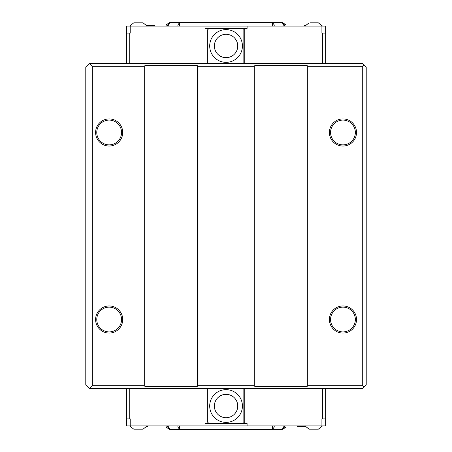 <?xml version="1.0" encoding="UTF-8"?>
<svg xmlns="http://www.w3.org/2000/svg" width="452" height="452" viewBox="0 0 452 452"><rect width="100%" height="100%" fill="white"/><g stroke="black" fill="none" stroke-linecap="round" stroke-linejoin="round"><path stroke-width="0.68" d="M322.502 425.891L318.361 429.168L309.1 429.168L304.959 425.891M315.417 429.168L310.354 429.168M147.154 425.891L143.013 429.168L133.758 429.168L129.617 425.891M126.464 388.488L126.464 418.88L130.204 418.88L130.204 425.891L205.016 425.891L205.016 423.558L243.125 423.558L243.125 388.488L89.287 388.488L85.784 384.98L85.784 67.02L89.287 63.512L92.327 66.32L144.233 66.32L144.934 65.619L197.304 65.619L197.304 386.381L198.004 385.68L254.114 385.68L254.815 386.381L254.815 65.619L254.114 66.32L198.004 66.32L197.304 65.619M254.815 65.619L307.185 65.619L307.185 386.381L307.885 385.68L362.713 385.68L364.114 387.081L362.713 388.488L244.764 388.488L244.764 421.919L243.125 423.558L247.097 423.558L247.097 425.891L321.914 425.891L321.914 418.88L325.655 418.88L325.655 388.488M244.764 388.488L243.125 388.488M226.056 422.388A16.368 16.368 0 0 1 211.886 397.839A16.368 16.368 0 0 1 240.232 397.839A16.368 16.368 0 0 1 226.056 422.388M226.056 417.71A11.69 11.69 0 0 0 236.181 400.178A11.69 11.69 0 0 0 215.937 400.178A11.69 11.69 0 0 0 226.056 417.71M208.993 388.488L208.993 423.558L207.355 421.919L207.355 388.488M325.655 63.512L325.655 33.12L321.914 33.12L321.914 26.109L247.097 26.109L247.097 28.442L208.993 28.442L208.993 63.512L244.764 63.512L244.764 30.081L243.125 28.442L243.125 63.512M208.993 63.512L207.355 63.512L207.355 30.081L208.993 28.442L205.016 28.442L205.016 26.109L130.204 26.109L130.204 33.12L126.464 33.12L126.464 63.512M226.056 29.612A16.368 16.368 0 0 1 240.232 54.161A16.368 16.368 0 0 1 211.886 54.161A16.368 16.368 0 0 1 226.056 29.612M226.056 34.29A11.69 11.69 0 0 0 215.937 51.822A11.69 11.69 0 0 0 236.181 51.822A11.69 11.69 0 0 0 226.056 34.29M207.355 63.512L89.524 63.512M364.114 387.081L366.216 384.98L366.216 67.02L362.713 63.512L244.764 63.512M342.955 331.909A12.39 12.39 0 0 0 355.345 319.519A12.39 12.39 0 0 0 342.955 307.128A12.39 12.39 0 0 0 330.565 319.519A12.39 12.39 0 0 0 342.955 331.909M342.955 333.079A13.56 13.56 0 0 1 331.214 312.739A13.56 13.56 0 0 1 354.696 312.739A13.56 13.56 0 0 1 342.955 333.079M342.955 144.872A12.39 12.39 0 0 0 355.345 132.481A12.39 12.39 0 0 0 342.955 120.091A12.39 12.39 0 0 0 330.565 132.481A12.39 12.39 0 0 0 342.955 144.872M342.955 146.041A13.56 13.56 0 0 1 331.214 125.701A13.56 13.56 0 0 1 354.696 125.701A13.56 13.56 0 0 1 342.955 146.041M109.164 144.872A12.39 12.39 0 0 0 121.554 132.481A12.39 12.39 0 0 0 109.164 120.091A12.39 12.39 0 0 0 96.773 132.481A12.39 12.39 0 0 0 109.164 144.872M109.164 146.041A13.56 13.56 0 0 1 97.417 125.701A13.56 13.56 0 0 1 120.904 125.701A13.56 13.56 0 0 1 109.164 146.041M109.164 331.909A12.39 12.39 0 0 0 121.554 319.519A12.39 12.39 0 0 0 109.164 307.128A12.39 12.39 0 0 0 96.773 319.519A12.39 12.39 0 0 0 109.164 331.909M109.164 333.079A13.56 13.56 0 0 1 97.417 312.739A13.56 13.56 0 0 1 120.904 312.739A13.56 13.56 0 0 1 109.164 333.079M197.304 386.381L144.934 386.381L144.934 65.619M89.524 388.488L92.327 385.68L144.233 385.68L144.934 386.381M307.185 386.381L254.815 386.381M307.185 65.619L307.885 66.32L362.713 66.32L364.114 64.918M92.327 385.68L92.327 66.32M198.004 66.32L198.004 385.68M254.114 385.68L254.114 66.32M362.713 385.68L362.713 66.32M307.885 66.32L307.885 385.68M144.233 385.68L144.233 66.32M130.204 26.109L126.464 26.109L126.464 33.12M305.196 25.408L304.614 25.408L304.614 26.109M154.516 26.109L154.516 25.408L147.307 25.408L147.307 26.109M285.992 26.109L285.992 24.939L282.686 22.6L169.432 22.6L166.127 24.939L166.127 26.109M321.914 26.109L325.655 26.109L325.655 33.12M305.004 25.95L305.004 25.408M147.505 26.109L147.505 25.408M148.087 26.109L148.087 25.408M148.866 25.408L148.866 26.109M149.844 26.109L149.844 25.408M282.167 22.6L283.822 24.939L282.167 22.6L284.506 24.939L166.127 24.939M167.613 24.939L167.613 26.109L167.613 24.939L169.946 22.6L168.297 24.939L169.946 22.6M285.992 24.939L284.506 24.939L284.506 26.109L284.506 24.939M205.016 26.109L247.097 26.109M166.127 425.891L166.127 427.061L169.432 429.4L282.686 429.4L285.992 427.061L285.992 425.891M321.914 425.891L325.655 425.891L325.655 418.88M146.923 426.592L147.505 426.592L147.505 425.891M297.597 425.891L297.597 426.592L304.806 426.592L304.806 425.891M130.204 425.891L126.464 425.891L126.464 418.88M147.115 426.05L147.115 426.592M304.614 425.891L304.614 426.592M304.026 425.891L304.026 426.592M303.247 426.592L303.247 425.891M302.275 425.891L302.275 426.592M169.946 429.4L168.297 427.061L169.946 429.4L167.613 427.061L285.992 427.061M284.506 427.061L284.506 425.891L284.506 427.061L282.167 429.4L283.822 427.061L282.167 429.4M166.127 427.061L167.613 427.061L167.613 425.891L167.613 427.061M247.097 425.891L205.016 425.891M129.617 26.109L133.758 22.832L143.013 22.832L147.154 26.109M317.106 22.832L318.361 22.832L322.502 26.109M318.361 22.832L310.354 22.832M312.044 22.832L315.417 22.832M129.735 388.488L129.735 418.88M322.383 388.488L322.383 418.88M322.383 63.512L322.383 33.12M129.735 63.512L129.735 33.12M177.896 26.109L177.896 24.939L179.551 22.6L179.551 26.109M272.567 26.109L272.567 22.6L274.223 24.939L274.223 26.109M283.822 26.109L283.822 24.939M168.297 26.109L168.297 24.939M274.223 425.891L274.223 427.061L272.567 429.4L272.567 425.891M179.551 425.891L179.551 429.4L177.896 427.061L177.896 425.891M168.297 425.891L168.297 427.061M283.822 425.891L283.822 427.061M304.959 26.109L309.1 22.832"/></g></svg>
